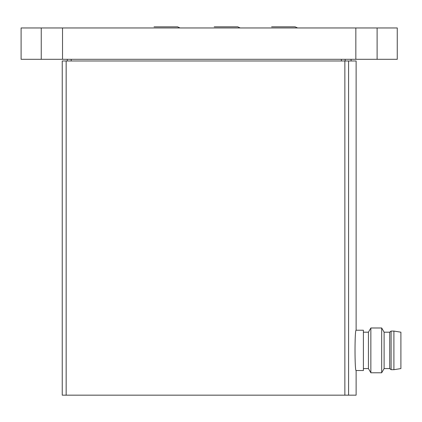 <?xml version="1.0" encoding="UTF-8"?>
<svg xmlns="http://www.w3.org/2000/svg" width="422" height="422" viewBox="0 0 422 422"><rect width="100%" height="100%" fill="white"/><g stroke="black" fill="none" stroke-linecap="round" stroke-linejoin="round"><path stroke-width="0.63" d="M356.121 330.231C354.659 329.044 354.659 371.735 356.121 370.537L363.395 370.537L363.395 330.231L356.121 330.231L356.121 60.984L62.245 60.984L62.245 395.166L66.159 395.166L66.159 60.984M356.121 370.537L356.121 395.166L66.159 395.166M393.905 369.698L400.9 368.575L400.9 332.193L393.905 331.075L391.104 331.075L391.104 369.698L393.905 369.698L393.905 331.075M391.104 369.698L389.706 368.575L389.706 332.193L391.104 331.075M389.706 368.575L384.11 368.575L384.11 332.193L381.683 327.994L370.859 327.994L370.859 372.774L381.683 372.774L381.683 327.994M370.859 372.774L368.432 368.575L368.432 332.193L370.859 327.994M67.283 60.984L67.283 59.307M21.1 27.957L21.1 59.307L62.525 59.307L62.525 27.957L21.1 27.957M62.525 27.957L355.841 27.957L355.841 59.307L62.525 59.307M355.841 27.957L377.11 27.957L377.11 59.307L355.841 59.307M377.11 27.957L397.26 27.957L397.26 59.307L377.11 59.307M156.546 27.957L151.54 27.957M211.712 27.957L216.729 27.957M269.088 27.957L274.105 27.957M348.583 395.166L348.583 60.984M344.864 395.166L344.864 60.984M71.197 60.984L71.197 59.307M341.377 60.984L341.377 59.307M345.143 60.984L345.143 59.307M41.251 27.957L41.251 59.307M389.706 332.193L384.11 332.193M384.11 368.575L381.683 372.774M368.432 332.193L363.395 332.193M368.432 368.575L363.395 368.575M351.083 60.984L351.083 59.307M180.057 27.957L177.556 26.839L154.046 26.839M240.239 27.957L237.728 26.834L214.218 26.834L237.728 26.834M297.615 27.957L295.105 26.834L271.594 26.834"/></g></svg>
